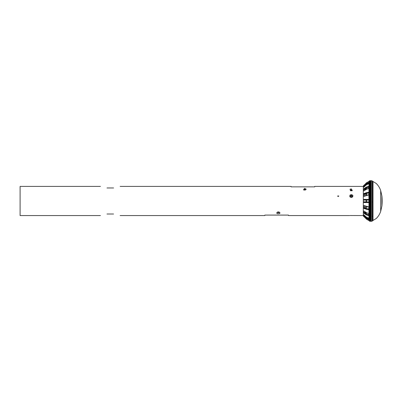 <?xml version="1.0" encoding="UTF-8"?>
<svg xmlns="http://www.w3.org/2000/svg" width="402" height="402" viewBox="0 0 402 402"><rect width="100%" height="100%" fill="white"/><g stroke="black" fill="none" stroke-linecap="round" stroke-linejoin="round"><path stroke-width="0.6" d="M107.002 214C98.545 215.713 98.545 215.713 107.002 214C98.545 215.713 98.545 215.713 107.002 214L113.56 214C122.022 215.713 122.022 215.713 113.56 214C122.022 215.713 122.022 215.713 113.56 214M113.56 187.965C122.022 186.252 122.022 186.252 113.56 187.965C122.022 186.252 122.022 186.252 113.56 187.965L107.002 187.965C98.545 186.252 98.545 186.252 107.002 187.965C98.545 186.252 98.545 186.252 107.002 187.965M100.445 215.562L20.1 215.562L20.1 186.407L100.445 186.407M277.651 213.693A1.638 0.945 -0 0 1 276.712 212.869L277.692 211.975L279.008 211.975L279.988 212.859L279.048 213.693L277.651 213.693L276.732 213.055M279.048 213.693A1.638 0.945 -0 0 0 279.988 212.869L279.968 213.055M120.123 215.562L264.848 215.562L264.848 215.09L288.46 215.09L288.46 215.562L349.675 215.562M288.46 215.105L264.848 215.09M304.585 188.352L306.168 189.186L305.671 189.844L303.5 189.844L304.585 188.352M314.696 186.85L314.706 186.407L314.716 186.85L291.083 186.85L291.083 186.407L120.123 186.407M350.067 189.196L350.459 190.714L352.177 190.714L351.318 188.88L350.067 189.196M350.057 195.07C349.398 196.704 350.021 197.472 351.926 197.377C353.408 196.106 353.202 195.171 351.318 194.563L350.057 195.07M363.307 215.562L350.187 215.517M337.625 195.995L338.198 196.543L338.77 195.995L337.625 195.995M277.631 212.05L279.068 212.05M305.284 190.01L303.887 190.01M337.675 196.221L338.198 195.91L338.72 196.221M351.318 195.608L350.418 196.347L351.318 195.608L352.212 196.347M350.484 190.603L351.318 190.267L352.152 190.603M350.68 190.794A0.899 0.578 180 0 1 350.413 190.382A0.899 0.578 180 0 1 351.318 189.804A0.899 0.578 180 0 1 352.217 190.382A0.899 0.578 180 0 1 351.951 190.794M351.318 197.096A0.899 0.849 180 0 1 350.413 196.251A0.899 0.849 180 0 1 351.318 195.402A0.899 0.849 180 0 1 352.217 196.251A0.899 0.849 180 0 1 351.318 197.096M303.837 189.995A0.819 0.472 180 0 1 303.766 189.809A0.819 0.472 180 0 1 304.585 189.337A0.819 0.472 180 0 1 305.404 189.809A0.819 0.472 180 0 1 305.339 189.995M277.581 212.01A0.819 0.472 180 0 0 277.531 212.171A0.819 0.472 180 0 0 278.35 212.643A0.819 0.472 180 0 0 279.169 212.171A0.819 0.472 180 0 0 279.124 212.01M314.706 186.407L363.307 186.407L363.307 186.036A16.613 16.613 0 0 1 363.418 185.875L366.689 182.659L368.956 181.619L368.956 182.498A0.457 0.437 180 0 0 369.292 182.121L369.292 182.975L368.855 182.85L368.915 183.769L368.855 183.227A685.626 151.981 -86.4 0 1 368.855 182.85L368.956 182.498L366.724 183.438L367.694 182.93M371.096 221.306L371.096 180.694L372.639 181.217A0.492 0.437 -32.6 0 1 372.644 181.237L373.006 181.513L373.006 220.457L372.644 220.748L372.644 181.237L371.956 180.779L371.956 221.221A11.769 9.221 96.6 0 1 371.096 221.306L370.77 221.296L370.77 180.699L370.77 221.296L369.714 221.241A0.492 0.492 0 0 1 369.292 220.768M369.709 220.849L369.714 221.241L369.292 220.713M369.714 219.135A15.537 5.316 135.4 0 1 369.714 219.085L370.443 219.025M369.714 181.789A15.537 3.593 42.7 0 1 369.714 181.709L369.714 182.779A0.492 0.442 180 0 0 369.292 183.217L369.292 183.337A0.457 0.407 -0 0 1 368.956 183.684L368.855 183.825M369.302 181.166A0.492 0.492 179.9 0 1 369.714 180.764L369.714 180.794A0.492 0.492 180 0 0 369.292 181.227L369.292 181.227A0.457 0.457 -0 0 1 368.956 181.619M369.302 220.804A0.492 0.492 0.1 0 0 369.714 221.2M372.624 181.201A0.492 0.437 -32.6 0 1 372.634 181.217L371.956 180.779L369.714 180.759A0.492 0.492 -179 0 0 369.473 180.865L369.292 182.121A0.492 0.467 0 0 1 369.709 181.709M369.302 181.161A0.492 0.492 0 0 1 369.719 180.759L369.428 180.97M369.714 186.046L370.182 185.83M370.257 199.548L369.81 199.563L369.815 198.849A0.658 0.658 136 0 1 370.182 198.975A0.658 0.658 68 0 0 369.81 198.844L369.81 200.457L369.81 199.563L370.182 199.553M369.82 202.904L369.81 202.402L370.443 202.467L369.714 202.407L369.81 203.121A0.658 0.658 -23.9 0 0 370.182 202.99L369.755 203.121M370.182 186.352A0.658 0.653 -0 0 1 369.84 186.478A0.658 0.658 0 0 0 370.182 186.352M366.388 202.131L364.142 202.291L363.624 201.935A880.355 507.54 -8.6 0 0 364.77 201.799L366.423 201.714M366.423 200.251L363.624 200.03L364.142 199.673L366.388 199.839M370.77 181.096L370.77 181.699M370.443 221.306L370.443 180.694L369.76 180.85M370.443 181.709L370.182 181.719L370.182 220.251L370.443 220.256M369.714 215.487L370.232 216.055L369.714 215.804M369.709 211.196L370.232 211.211M368.679 199.774L368.915 200.211L368.86 199.754L366.85 199.704L368.855 199.709L369.292 199.397L369.292 200.166A0.457 0.457 0 0 0 368.855 199.709L368.056 199.98A721.258 710.304 -90 0 0 368.704 200.005M368.669 187.066L368.915 187.488L368.855 186.885L366.85 187.242L368.855 186.578L368.956 186.191A0.457 0.352 180 0 0 369.292 185.89L369.292 186.865A0.457 0.286 -0 0 0 368.855 186.578L369.292 187.166A0.457 0.327 -0 0 1 369.187 187.377L368.915 188.307M368.669 192.794L368.915 193.261L368.855 192.689L366.85 192.854L368.855 192.498L369.292 191.96L369.292 192.9A0.457 0.402 -0 0 0 368.855 192.498L369.292 193.091L368.915 193.261L368.699 194.9M368.855 194.96L369.237 194.603M368.679 202.191L368.855 202.211A0.457 0.457 180 0 0 369.167 202.07L369.292 202.568L368.956 202.538L368.915 201.754L368.679 202.191L369.292 201.759L369.292 200.211L368.86 199.754L369.292 200.206M369.292 200.211L368.915 200.211L368.915 201.754L369.292 201.754L369.292 200.211M368.699 207.07L368.915 207.276L368.855 207.01M368.699 208.884L368.855 209.281L368.915 208.703L366.644 208.819L366.624 209.08L364.222 208.196L363.689 207.708L364.79 207.613L364.79 206.105L363.689 205.96L364.222 205.794L366.624 206.713L368.956 206.96L369.292 207.558A0.457 0.442 180 0 0 368.92 207.12M368.699 214.598L368.855 215.085L368.915 214.477L366.644 214.397L366.624 214.663L364.222 213.015L363.689 212.467L364.79 212.422L364.79 211.779M368.699 218.241L368.855 218.738L368.915 218.196L366.624 218.165L363.689 215.477L364.79 215.482L364.8 215.995L364.051 216.251L366.724 218.527L368.956 219.472L369.126 219.085M369.292 182.307L369.292 185.89A0.492 0.377 0 0 1 369.709 185.563L369.709 187.85L369.292 188.131A0.457 0.296 -0 0 1 368.956 188.387L366.217 189.367M369.292 183.352L368.855 183.227M369.237 207.367L368.915 207.276L368.915 208.703L369.292 208.879L369.292 210.01L368.855 209.467A0.457 0.402 180 0 0 369.292 209.07L369.292 207.558M368.669 209.171L366.85 209.11L368.855 209.467L369.292 208.879L369.292 207.095M368.669 214.899L366.85 214.723L368.855 215.387A684.862 115.856 -97.7 0 1 368.855 215.085L369.292 214.799L369.292 216.075A0.457 0.352 -0 0 0 368.956 215.773L368.855 215.387A0.457 0.286 180 0 0 369.292 215.105L369.287 214.186M368.915 213.663L369.187 214.588A0.457 0.327 180 0 1 369.292 214.799L369.292 214.08A0.492 0.327 0 0 0 369.714 214.402L369.714 216.155A0.492 0.367 180 0 1 369.292 215.794L369.292 215.105M368.669 218.512L366.85 218.246L368.855 219.115L369.292 218.613M368.92 194.844A0.457 0.442 0 0 0 369.292 194.412L368.956 195.005L366.624 195.251L364.222 196.171L363.689 196.005L364.79 195.859L364.79 194.352L363.689 194.256L364.222 193.769L364.8 193.824A1501.45 945.775 -4.6 0 1 365.629 193.789L365.825 194.317L364.79 194.352L364.8 193.824L366.423 193.392M368.704 201.965A721.223 710.264 -90 0 0 368.051 201.985L366.85 202.261L368.855 202.256A0.457 0.457 180 0 0 369.292 201.804L369.292 199.397L369.709 199.362L369.714 199.744L369.714 202.226L369.292 202.196M370.237 190.759L369.94 190.392L370.443 190.623M369.649 186.99L370.443 187.558L369.649 186.99M370.443 214.412L369.649 214.98L370.443 214.412M369.89 198.854L370.182 198.975M369.714 192.468L370.182 192.658L369.714 192.468M370.443 183.945L369.649 183.644M369.649 184.985L370.443 184.654M369.709 189.458L370.182 189.302M369.714 185.835L369.81 185.272M370.237 190.965L369.709 191.277M369.709 195.689L370.182 195.488M369.714 210.688L370.237 211M370.182 206.477L369.709 206.276M369.714 209.497L370.182 209.306M370.182 212.668L369.709 212.507M370.443 217.311L369.649 216.979M369.649 218.321L370.443 218.025M370.443 182.94L369.77 182.875M369.81 203.121L369.77 203.417L370.443 203.121L369.77 203.417L369.946 203.1M366.76 184.608L369.292 183.337A0.492 0.437 180 0 1 369.714 182.95A15.547 5.352 44.2 0 1 369.714 182.779M369.714 185.809A0.492 0.367 0 0 0 369.292 186.171L369.292 191.96L369.709 191.759L369.714 192.101L369.714 194.392L369.292 194.462M368.699 183.724L366.644 184.031L366.724 183.438L364.227 185.518A10.281 1.407 135.2 0 0 364.051 185.714L363.488 187.317L366.503 184.759L368.956 183.684L368.956 186.191L366.076 187.231L364.051 188.644L363.488 189.583L363.488 190.91L364.051 190.875A10.281 7.201 101.7 0 1 364.227 190.709L366.503 189.206L368.956 188.387L368.956 192.136L364.051 193.452L363.488 194.307L363.488 196.04L364.051 196.362L368.855 194.849L368.956 199.432L363.966 199.397L363.418 200.035L363.418 201.93L363.966 202.568L368.956 202.538L368.956 206.96L364.051 205.603L363.488 205.924L363.488 207.663L364.051 208.512A10.276 4.12 49.7 0 1 364.227 208.583L368.956 209.829L368.956 213.578A0.457 0.296 180 0 1 369.292 213.834A0.492 0.317 0 0 0 369.709 214.115L369.714 214.402M369.714 192.101L369.292 192.312L369.292 194.553M366.217 212.603L368.956 213.578L366.503 212.758L364.051 211.095L363.488 211.055L363.488 212.382L364.051 213.321L366.076 214.733L368.956 215.773L368.956 218.281A0.457 0.407 180 0 1 369.292 218.633L369.292 219.844A0.457 0.437 -0 0 0 368.956 219.472L368.956 220.351A0.457 0.457 180 0 1 369.292 220.743A0.492 0.492 0 0 0 369.709 221.175L369.714 220.256A0.492 0.467 180 0 1 369.292 219.844L369.292 220.743L366.689 219.311L363.418 216.06M369.714 216.155A15.547 7.623 131.3 0 0 369.714 216.407A0.492 0.377 180 0 1 369.292 216.075L369.292 218.748A0.492 0.442 0 0 0 369.714 219.185L369.714 220.135A0.492 0.467 180 0 1 369.292 219.678L369.292 219.14M369.714 219.185L369.709 219.02A0.492 0.437 0 0 1 369.292 218.633L366.73 217.366L363.488 214.653L364.051 216.251M368.855 218.14L366.724 217.336M366.689 219.311L368.855 220.08L369.292 220.743L366.518 219.196M369.709 190.774L369.966 190.759L369.709 191.005M369.649 186.9L370.443 187.362L369.649 186.9M370.443 214.603L369.649 215.065L370.443 214.603M370.443 211.341L369.94 211.573L369.714 210.965M369.709 198.548L370.443 198.844L369.709 198.548M369.714 192.417L370.182 192.578L369.714 192.417M370.443 183.694L369.649 183.533M369.81 184.835L369.714 183.151M366.644 184.654L366.644 184.031L366.423 184.779M369.649 184.87L370.443 184.402M369.714 186.478L369.714 186.161M368.699 187.367L366.644 187.568L366.423 189.156M369.709 189.362L370.182 189.146M366.423 189.236L366.724 186.91M368.699 193.081L366.423 193.267L366.423 195.191L367.996 194.965M369.709 195.638L370.182 195.407M369.292 193.091L369.292 194.869M368.056 199.98L366.423 199.94L366.423 202.025L368.051 201.985M370.182 206.558L369.709 206.326M366.373 206.648L366.423 208.703L366.393 206.663M369.714 209.553L370.182 209.387M370.182 212.819L369.709 212.603M370.443 216.135L369.714 215.919M370.443 217.562L369.649 217.095M366.423 217.186L366.644 217.939L366.644 217.311M369.649 218.437L370.443 218.276M370.443 219.216L369.714 219.085M370.443 180.694L369.719 180.759L370.443 180.794M366.423 184.538L364.8 185.955L364.79 186.483L363.689 186.493L364.222 185.97L364.8 185.97M366.423 187.975L364.8 188.975A1501.45 1318.625 -7.4 0 1 365.629 188.965L366.423 188.412M365.825 189.538L365.629 188.965L365.825 189.538L363.689 189.498L364.222 188.955L364.8 188.985L364.79 190.186M366.423 188.588L366.147 188.588M365.825 193.709L365.825 194.317L365.629 193.789L366.423 193.483M366.423 202.005L364.79 202.211L364.77 201.799M366.423 199.965L364.79 199.754L364.77 200.166M366.423 208.482L365.629 208.176A1501.57 945.725 -175.4 0 1 364.8 208.151L364.051 208.512M364.8 208.146L364.79 207.613L365.825 207.648L365.825 208.261M366.076 209.266L366.212 208.904A221.266 3.925 -91.7 0 1 366.212 208.708L366.423 208.573M367.996 207L366.634 206.718M366.147 213.377L366.423 213.377M366.423 213.557L365.629 213A1501.57 1318.65 -172.6 0 1 364.8 212.995L364.051 213.321M365.825 212.432L365.629 213L365.825 212.432L364.79 212.422L364.8 212.985L366.423 213.99M366.076 218.105L366.217 217.834A0.492 0.472 166.4 0 1 366.212 217.758A221.266 7.532 -90.5 0 1 366.212 217.361L366.423 217.432M369.292 182.287L369.292 182.975L369.292 182.287A0.492 0.467 0 0 1 369.714 181.83M369.292 199.774L369.714 199.744M369.292 207.417L369.714 207.573L369.714 209.869A15.532 10.397 117.4 0 0 369.714 210.206L369.292 210.01L369.292 213.834M369.363 219.914A0.492 0.467 180 0 0 369.714 220.135A15.547 3.618 137.7 0 0 369.714 220.256M368.669 183.453L366.85 183.724L368.855 182.85M364.051 185.714L364.222 185.97L366.85 183.724L366.724 183.438M366.423 184.277L366.212 184.211A221.216 5.869 90.4 0 0 366.212 184.608M366.423 187.764L366.212 187.618A221.216 4.859 90.9 0 0 366.212 187.94M366.217 195.387L366.644 195.111L366.724 192.523M369.714 194.392A15.547 11.191 70.4 0 0 369.714 194.754L369.292 194.885L369.292 199.397M366.724 202.543L366.724 199.427M366.503 202.528L366.423 202.025M363.966 202.568L366.217 202.261A221.226 1.065 -92 0 1 366.212 202.211M369.714 202.226A15.547 11.723 95.3 0 0 369.714 202.603L369.292 202.568L369.292 207.08L369.714 207.573M366.212 208.708L364.8 208.151M366.724 209.442L366.85 209.11L366.503 209.377M366.076 214.733L366.217 214.407A0.492 0.382 173.7 0 1 366.212 214.346L366.423 214.201M366.212 214.346A221.266 6.196 -91.2 0 1 366.212 214.025M366.724 215.055L366.85 214.723L366.503 214.944M366.212 217.361L364.8 216.01M366.724 218.527L366.85 218.246L366.503 218.392M369.709 185.563L369.714 182.95M369.709 199.362L369.714 194.754M369.709 207.216L369.714 202.603M369.709 214.115L369.714 210.206M369.709 219.02L369.714 216.407M366.076 183.86L366.217 184.136A0.477 0.452 -165.6 0 0 366.212 184.211M364.076 186.89L363.76 187.211M364.051 188.644L364.222 188.955L366.217 187.558A0.477 0.367 -173.3 0 0 366.212 187.618M366.076 187.231L366.217 187.558L366.503 187.02M363.488 190.91L364.051 190.875M364.051 193.452L364.222 193.769L366.212 193.066M366.076 192.699L366.217 193.025L366.624 192.89L366.503 192.588M364.051 196.362L363.488 196.04M363.966 199.397L366.212 199.714L366.624 199.704L366.503 199.437M363.488 207.663L363.689 205.96L364.222 205.794L364.051 205.603M364.162 211.196L363.488 211.055M363.76 214.758L364.051 215.045M363.785 186.046L363.996 185.774M363.624 216.175L363.966 216.753L363.473 216.12A0.261 0.261 180 0 1 363.418 216.065L363.418 216.095A16.613 16.613 0 0 1 363.307 215.929L363.307 186.036L363.307 215.929M364.398 185.774L364.227 185.518M363.488 187.317L363.488 186.593M366.116 185.026L364.051 186.92M366.559 184.729L366.076 185.051M363.689 190.839L363.488 189.583M364.162 190.769L363.845 190.95M363.689 196.005L363.488 194.307M364.016 196.226L366.076 195.573M366.85 195.216L366.503 195.447M369.292 194.382L368.89 194.834L366.724 195.402M366.217 199.709L366.076 199.427M363.418 201.93L363.418 200.035M366.217 202.261L366.076 202.538M369.292 207.588L368.89 207.13L366.503 206.522M364.398 208.266L364.227 208.583M369.292 214.115L368.925 213.663L366.111 212.628L364.051 211.095M363.689 211.13L363.488 212.382M366.76 217.361L366.503 217.206M366.559 217.241L366.076 216.914M366.116 216.944L364.076 215.075M363.488 215.371L363.488 214.653M373.006 216.382L372.141 216.402M373.006 216.045L372.649 216.055M351.649 195.668L351.649 197.035L351.649 195.668M303.947 190.03L305.224 190.03M369.84 215.487A0.658 0.653 180 0 1 370.182 215.618A0.658 0.658 0 0 0 369.835 215.482L370.172 215.964M369.815 216.05L369.81 216.698M370.157 215.959L369.714 215.326M369.714 186.644L370.157 186.005L369.714 186.659M370.182 211.105L369.895 210.834M369.81 202.402L369.81 201.508L369.81 202.402M369.895 191.131L370.182 190.86M370.101 189.201A0.492 0.347 0 0 1 369.976 189.221L369.659 189.463L369.976 189.221L369.659 189.463L369.976 189.221L369.976 187.905A0.492 0.347 180 0 0 370.182 187.865A0.492 0.347 180 0 1 369.976 187.905L369.659 187.684M370.101 212.764A0.492 0.347 180 0 0 369.976 212.748L369.976 214.06A0.492 0.347 -0 0 1 370.182 214.1A0.492 0.347 -0 0 0 369.976 214.06L369.659 214.281M370.182 195.101L369.659 195.427M369.659 193.106L369.976 193.402L369.976 195.121L369.976 193.402M369.976 184.779L369.976 184.397A0.492 0.452 180 0 0 370.182 184.347M369.659 206.538L370.182 206.869M370.182 208.588L369.976 207.035M369.976 214.06L369.976 212.748L369.659 212.502M370.182 217.623A0.492 0.452 -0 0 0 369.976 217.567L369.976 217.186M369.81 217.135L369.729 218.819M369.976 189.221L369.976 187.905M365.825 188.819L365.825 189.498M365.825 212.467L365.825 213.15M369.714 187.563A0.492 0.327 180 0 0 369.292 187.885M369.714 209.869L369.292 209.653L369.292 210.03M369.709 191.759L369.709 187.85M380.689 211.362L380.689 190.603L381.9 196L381.9 205.97L380.689 211.362C379.779 214.11 378.292 216.497 376.232 218.512L373.006 220.457M372.162 216.165L372.644 216.15M370.182 215.613A0.658 0.658 0 0 0 369.835 215.482M370.182 200.457L369.714 200.457M370.182 201.508L369.714 201.508M370.182 207.045L369.709 207.03M370.182 210.005L369.714 210.025M369.292 181.201L366.081 183.091M369.709 212.367L370.182 212.557L369.709 212.367M370.182 195.518L369.709 195.729L370.182 195.518M370.182 185.131L369.709 185.282M370.182 189.407L369.709 189.603M369.966 191.241L369.709 191.488M369.714 210.482L369.966 210.723M370.182 206.447L369.709 206.236M370.182 216.839L369.714 216.683M369.292 186.865L369.292 186.171M369.292 187.855L366.111 189.337L364.071 190.789M369.292 192.312L369.292 192.9M369.292 202.573L369.292 201.799M369.77 182.87L370.443 182.749M370.192 191.025L369.709 191.156M370.192 210.939L369.714 210.809M370.443 181.086L369.76 181.121M363.458 185.86L363.966 185.216L363.624 185.794M366.614 206.713L364.016 205.739M366.518 182.774L368.956 181.614M372.644 220.748L371.956 221.221M372.644 185.593L373.006 185.603M372.162 201.975L372.644 201.99M371.95 180.779L370.77 180.704M381.9 205.97A49.913 49.913 0 0 0 381.9 196M373.006 181.513L376.232 183.453C378.292 185.473 379.779 187.855 380.689 190.603"/></g></svg>
